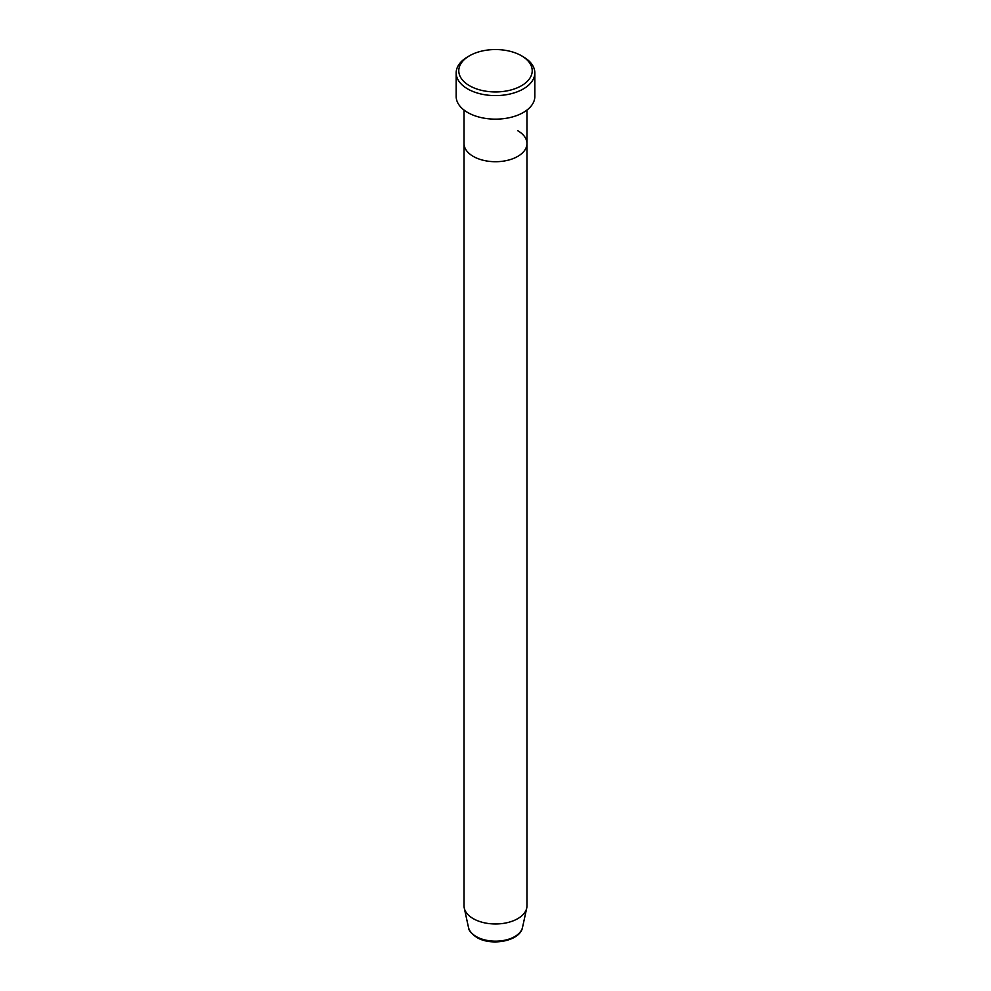 <?xml version="1.0" encoding="UTF-8"?>
<svg xmlns="http://www.w3.org/2000/svg" width="991" height="991" viewBox="0 0 991 991"><rect width="100%" height="100%" fill="white"/><g stroke="black" fill="none" stroke-linecap="round" stroke-linejoin="round"><path stroke-width="1.49" d="M469.536 85.734A36.717 21.195 0 0 0 521.464 85.734A36.717 21.195 0 0 0 521.464 55.756L523.31 56.834A39.33 22.706 180 0 1 534.83 72.888A39.33 22.706 180 0 1 510.551 93.872A39.33 22.706 180 0 1 467.69 88.942A39.33 22.706 180 0 1 456.17 72.888A39.33 22.706 180 0 1 467.69 56.834L469.536 55.756A36.717 21.195 0 0 0 469.536 85.734M468.483 927.415A27.228 15.72 0 0 0 476.25 936.569A27.228 15.72 0 0 0 504.332 940.323A27.228 15.72 0 0 0 522.517 927.415C520.312 941.066 491.425 946.516 476.758 937.412C471.357 933.671 468.594 930.338 468.483 927.415L464.271 908.078A31.464 18.172 0 0 1 464.036 905.811L464.036 143.546A31.464 18.172 0 0 0 473.252 156.392A31.464 18.172 0 0 0 507.541 160.331A31.464 18.172 0 0 0 526.964 143.546A31.464 18.172 0 0 0 517.748 130.701M456.17 72.888L456.17 96.437A39.33 22.706 0 0 0 467.69 112.503A39.33 22.706 0 0 0 510.551 117.421A39.33 22.706 0 0 0 534.83 96.437L534.83 72.888M523.31 56.834L521.464 55.756A36.717 21.195 0 0 0 469.536 55.756M464.271 908.078A31.464 18.172 0 0 0 473.252 918.657A31.464 18.172 0 0 0 505.707 922.993A31.464 18.172 0 0 0 526.729 908.078A31.464 18.172 0 0 0 526.964 905.811L526.964 110.063M464.036 110.063L464.036 143.546A31.464 18.172 0 0 0 473.252 156.392A31.464 18.172 0 0 0 507.541 160.331A31.464 18.172 0 0 0 526.964 143.546M522.517 927.415L526.729 908.078"/></g></svg>
